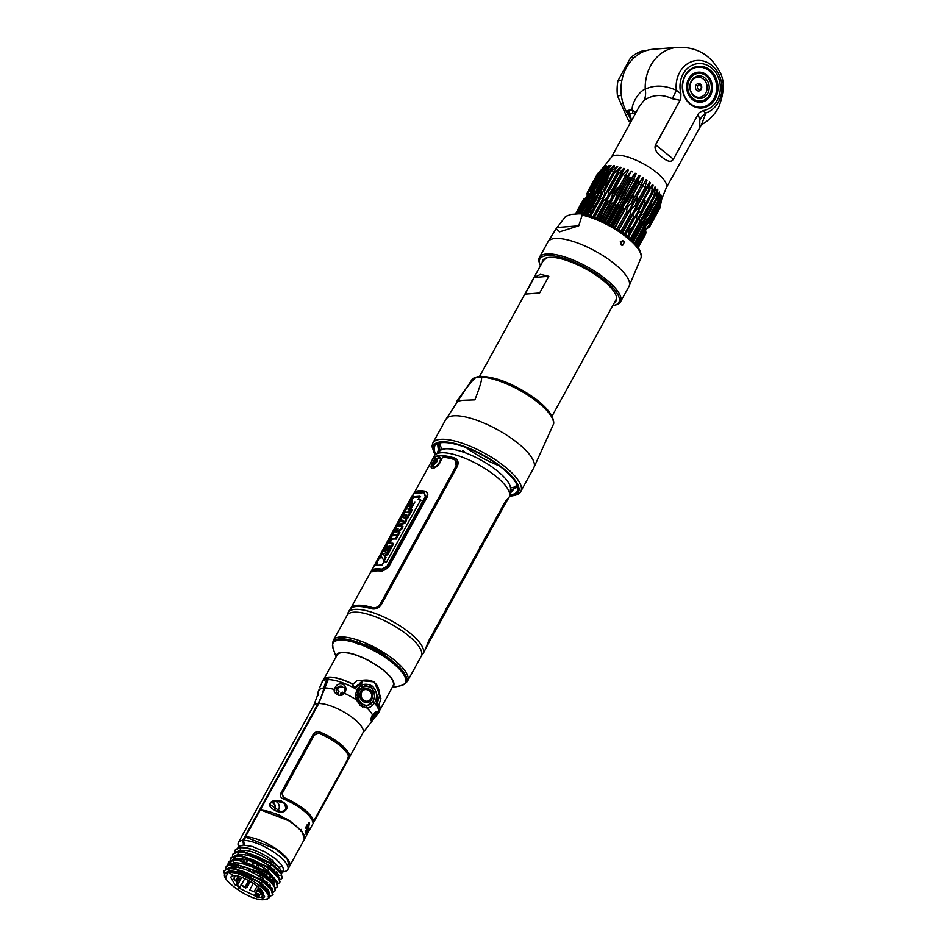 <?xml version="1.0" encoding="UTF-8"?>
<svg xmlns="http://www.w3.org/2000/svg" width="947" height="947" viewBox="0 0 947 947"><rect width="100%" height="100%" fill="white"/><g stroke="black" fill="none" stroke-linecap="round" stroke-linejoin="round"><path stroke-width="1.42" d="M358.641 690.162L359.244 689.085M370.727 686.824L371.307 687.913M360.405 683.675L360.31 682.74M340.873 695.382L340.529 693.263L344.365 693.37M333.498 640.089L347.123 615.313A42.319 13.495 28.8 0 1 406.239 633.969A42.319 13.495 28.8 0 1 421.285 656.093L407.672 680.857A42.319 13.495 -151.2 0 0 392.626 658.745A42.319 13.495 -151.2 0 0 333.498 640.089A42.319 13.495 -151.2 0 0 332.953 642.007M406.346 682.349A42.319 13.495 -151.2 0 0 407.672 680.857M392.283 687.309A32.423 10.334 -151.2 0 0 382.032 669.032A32.423 10.334 -151.2 0 0 352.024 653.726A32.423 10.334 -151.2 0 0 336.303 656.531M333.013 648.21L332.551 643.072A41.881 13.353 28.8 0 1 354.119 641.024A41.881 13.353 28.8 0 1 391.502 660.402A41.881 13.353 28.8 0 1 405.647 683.261L401.066 685.628A41.23 13.14 -151.2 0 0 390.649 661.361A41.23 13.14 -151.2 0 0 349.763 641.202A41.23 13.14 -151.2 0 0 333.013 648.21L336.09 656.922M357.777 692.482L357.836 692.517A4.096 3.492 -94.5 0 0 357.114 692.529M353.053 684.03L357.303 680.372L362.074 681.142L362.192 681.935L356.143 686.244C354.036 687.025 352.982 686.326 352.959 684.16L352.225 683.77A32.056 10.216 -151.2 0 0 328.502 677.164A32.056 10.216 -151.2 0 0 324.679 678.289M324.525 685.569A32.056 10.216 -151.2 0 0 325.034 686.386M336.86 654.543A41.23 13.14 -151.2 0 0 337.191 654.945A31.926 10.18 28.8 0 1 342.127 652.625A31.926 10.18 28.8 0 1 376.184 665.102A31.926 10.18 28.8 0 1 393.135 685.735L380.019 709.859M374.621 712.783A32.056 10.216 -151.2 0 0 374.74 712.771A32.056 10.216 -151.2 0 0 375.533 712.689M379.676 694.66L374.314 681.911L360.144 680.597M376.066 712.594A32.056 10.216 -151.2 0 0 377.013 712.369M380.138 708.794A32.056 10.216 -151.2 0 0 378.859 704.615M365.838 645.345L366.809 643.581M466.208 453.175L462.775 450.523L462.112 451.719L462.775 450.583L466.09 453.128M360.12 640.894L359.138 642.67M358.522 643.794L357.966 644.812M308.118 827.856L305.526 832.555M304.425 839.22L302.081 831.478L290.504 821.451L260.342 809.803L318.784 703.503L329.094 677.235C335.025 677.2 342.636 679.39 351.941 683.805L352.793 687.297A32.162 10.251 28.8 0 1 353.491 687.664L356.534 686.989L362.145 682.894L361.446 680.479C372.716 678.549 378.753 683.201 379.569 694.435L377.877 695.003L376.16 705.113A32.162 10.251 28.8 0 1 376.444 705.515L378.492 704.461M270.7 802.405L269.658 804.287C267.587 806.465 280.892 817.083 286.29 809.496C288.172 806.56 286.42 803.695 281.046 800.866C275.861 800.073 272.405 800.582 270.7 802.405M307.503 833.431L310 829.075L306.662 825.18L306.911 834.698L307.503 833.431M280.975 793.041C279.815 795.634 280.478 797.54 282.964 798.759A28.138 8.973 28.8 0 1 312.676 821.641C313.007 822.6 313.824 821.83 315.126 819.344L347.253 760.914L349.396 754.877A28.138 8.973 -151.2 0 0 319.672 731.984C316.925 731.226 314.735 732.102 313.102 734.612L280.975 793.041M334.551 689.57C332.255 691.843 339.926 698.91 344.424 693.299L345.335 691.736L344.72 687.297L335.025 687.842L334.551 689.57A30.754 9.801 -151.2 0 0 324.632 687.96M357.078 699.288L356.321 699.786L360.653 705.811L366.915 707.942A1.207 0.627 -94.4 0 0 366.205 706.332L371.544 703.633M373.544 713.707L372.502 714.926C369.886 720.75 370.135 722.241 373.248 719.365L374.42 718.063M344.424 693.299A30.754 9.801 -151.2 0 1 356.321 699.786C355.267 697.028 355.516 693.63 357.055 689.629C360.925 683.876 366.075 682.728 372.479 686.173C377.143 691.251 377.794 696.862 374.432 703.005C372.207 706.19 369.697 707.835 366.915 707.942A30.754 9.801 -151.2 0 1 372.502 714.926M373.674 713.564C379.238 709.433 379.487 710.984 374.456 718.205M375.497 712.913L371.674 719.069M371.626 719.116L370.526 720.454M378.8 704.71L379.711 710.629L378.386 713.032A32.162 10.251 -151.2 0 0 376.444 705.515M376.953 712.606L376.125 712.807M335.025 687.842C337.901 680.786 348.555 683.959 345.335 691.736M376.018 714.606L376.728 711.375M373.142 701.242L373.852 699.549M374.669 695.145L371.307 687.226L365.246 685.533L357.848 690.256M244.468 845.304L243.521 840.391L245.746 837.184L275.459 848.82L287.036 858.846L289.474 866.41L287.722 869.618A28.138 8.973 28.8 0 1 284.822 871.477L282.348 872.045M243.521 840.391A28.138 8.973 28.8 0 1 273.375 851.815A28.138 8.973 28.8 0 1 287.722 869.618M281.744 873.146L282.999 870.849A24.598 7.848 -151.2 0 0 281.531 865.132M280.75 870.186A24.598 7.848 -151.2 0 0 272.843 861.663M280.052 875.288L277.459 875.809M278.347 874.188L277.743 875.288L278.347 874.188M258.2 851.838C250.766 848.737 244.575 847.399 239.638 847.802L239.97 847.21C244.089 846.843 250.162 848.382 258.2 851.838C265.018 855.212 270.108 858.337 273.482 861.225L272.322 862.007C279.223 867.073 282.301 871.074 281.555 874.022M282.253 877.833L280.584 871.844L272.334 864.244L241.461 851.27L237.721 851.294L233.14 853.815M232.406 856.372L232.855 854.324L237.354 851.98L238.466 854.502L237.827 855.65L238.466 854.502L237.354 851.98C255.607 852.797 266.273 861.379 271.919 864.895L281.223 874.022L281.946 878.402L280.229 879.727M237.354 851.98L237.721 851.294L237.354 851.98M240.124 851.483L240.763 850.323L239.638 847.802L235.14 850.146L234.702 852.205M279.412 877.691L270.037 866.185L269.422 867.369L278.3 876.022L270.037 868.423L239.165 855.449L235.424 855.472L230.843 857.994M279.957 882.012L278.3 876.022M274.689 878.461L267.137 871.536L267.741 870.364C248.292 857.97 240.716 858.586 236.17 858.669L235.057 856.147C245.095 855.97 256.613 860.278 269.623 869.074L278.939 878.2L279.649 882.58L277.945 883.894M235.057 856.147L230.559 858.491L230.109 860.551M275.743 881.03L274.748 881.112L275.032 881.764M269.41 886.179L270.049 885.031M272.416 880.722L273.6 878.567M276.37 873.525L277.009 872.365M274.654 869.926L274.014 871.086M271.138 876.306L270.049 878.283M267.693 882.58L267.054 883.729M264.805 887.824L264.272 889.304M266.19 882.947L266.829 881.787M269.185 877.502L270.25 875.561M273.15 870.305L273.778 869.145M266.616 869.571L265.977 870.731M265.314 871.938L264.308 873.773M262.994 876.153L261.964 878.035M258.898 864.978L258.271 866.138M254.293 871.062L255.252 871.619L254.27 873.418M247.652 860.314L247.013 861.462M244.113 866.742L243.036 868.707M273.754 870.838L274.381 869.677M260.259 868.849L259.052 870.506L265.409 874.543L273.446 882.059L276.122 881.562L267.338 873.335L260.283 868.861C246.966 862.125 237.922 859.26 233.175 860.278L233.128 859.639L236.868 859.616L267.741 872.601L277.069 881.787L277.66 886.191M276.122 881.562L277.353 886.747L275.601 888.097M236.868 859.616L239.035 859.793L267.137 871.536L267.338 873.335M275.127 890.606L274.109 884.936L272.428 882.687L273.943 885.409M274.014 885.528L272.831 883.231L264.805 875.715L258.448 871.69L234.513 863.794L230.843 863.818L226.451 866.114M233.246 864.007L233.873 862.847L232.761 860.326L228.535 862.267L227.777 864.777M258.484 872.282L265.361 876.673C273.896 883.539 276.903 888.523 274.405 891.624C276.761 888.771 273.565 884.048 264.817 877.431C251.866 868.671 240.42 864.362 230.464 864.493L226.073 866.801L225.658 868.849M273.221 892.275L274.95 890.949M272.405 890.298L262.935 878.721L264.817 877.431M269.682 896.738L273.032 894.453L271.304 888.641L262.994 880.994L232.193 867.973L234.359 868.15L262.331 879.905L271.304 888.641M268.297 891.944L268.498 892.252C269.315 892.228 266.498 889.351 260.07 883.646L260.65 882.9L237.567 871.986L228.973 870.494L228.547 867.997L232.193 867.973M225.504 878.153L223.788 870.98L228.168 868.671C238.111 868.529 249.57 872.838 262.532 881.61L260.65 882.9L268.522 890.18L269.753 895.329M272.665 895.128L271.031 889.446L262.532 881.61M268.782 893.566L267.859 893.637L268.972 896.158M230.464 864.493L231.577 867.014L230.95 868.174L231.577 867.014C240.668 866.872 251.121 870.778 262.935 878.721L262.331 879.905L262.994 880.994M268.179 897.058A24.385 7.777 -151.2 0 0 260.046 883.646M268.498 892.252C270.818 896.122 270.025 898.407 266.143 899.117M237.567 871.986C236.975 870.861 243.178 873.832 256.163 880.876A24.385 7.777 -151.2 0 0 229.766 871.098L228.973 870.494L229.766 871.098A24.385 7.777 -151.2 0 0 225.706 873.702M277.163 800.381A2.415 1.444 103 0 0 277.412 800.819L277.956 800.913M274.796 813.615L276.311 813.793M275.778 800.487L277.412 800.819L272.523 801.328A7.031 6.002 -94.5 0 1 272.795 801.553M273.008 801.754A7.031 6.002 -94.5 0 1 274.796 810.194M244.433 859.426L243.805 860.586M240.952 865.771L239.828 867.807M242.61 859.047L241.97 860.196M239.153 865.309L238.005 867.416M235.661 871.678L234.181 873.004M235.069 875.738L234.087 879.242L236.49 881.681L237.815 881.361L235.519 885.54L230.559 877.135L233.447 875.691C239.97 873.761 267.125 890.002 262.65 894.844L262.71 894.749M262.686 894.797L264.592 896.407L264.249 897.105L261.431 897.306L262.745 894.915L261.431 897.306L264.118 899.65L261.431 897.306L258.389 897.555L261.928 891.115M264.331 889.695L264.722 887.741M266.971 883.658L267.61 882.497M269.966 878.212L271.055 876.224M263.657 886.392L262.568 886.688L259.596 883.658L259.348 881.977M261.632 877.81L262.662 875.939M263.976 873.548L264.982 871.725M265.657 870.506L266.285 869.346M257.347 880.438L255.856 880.769L250.919 877.739M251.192 877.916L250.529 876.283M252.577 872.566L253.595 870.707M256.566 865.286L257.205 864.126M247.629 874.91L245.652 875.312L237.508 872.021M246.421 875.466L245.652 875.312M242.645 868.577L243.722 866.612M246.622 861.344L247.262 860.184M228.961 872.566L233.447 875.691L228.961 872.566C244.137 870.376 281.661 899.271 264.118 899.65C248.943 901.84 211.418 872.945 228.961 872.566L228.973 872.566M277.483 872.956L276.844 874.117M274.109 879.1L272.89 881.314M269.907 886.806L270.546 885.646L269.883 886.771M267.516 891.091L266.711 892.559M266.723 892.583L267.539 891.115M272.914 881.337L274.133 879.124M276.867 874.14L277.507 872.98M262.887 894.181L261.952 894.24L262.745 892.808M264.426 889.742L265.243 888.274M342.246 692.056L340.577 695.086M343.11 693.358A10.618 9.056 85.5 0 0 342.802 694.684M356.451 687.084A10.559 9.008 85.5 0 0 355.492 686.717M353.48 686.338L352.793 686.362A10.559 9.008 85.5 0 0 352.142 686.421L351.917 686.457M352.876 687.333A10.429 8.902 -94.5 0 1 354.154 686.705M356.155 686.22A10.429 8.902 -94.5 0 1 356.581 686.196A10.429 8.902 -94.5 0 1 357.173 686.184M361.576 686.646L362.251 686.611A10.346 8.831 -94.5 0 1 363.281 687.108M359.872 689.807A10.559 9.008 85.5 0 0 359.114 688.954M362.701 704.923A10.429 8.902 -94.5 0 1 361.044 706.095M362.642 707.042L364.926 705.74M343.962 692.6L340.742 695.264M300.945 831.43L301.241 829.418M279.294 814.763L278.536 814.822A23.095 7.363 28.8 0 1 282.336 816.622M286.03 818.658A23.095 7.363 28.8 0 1 296.896 826.778M355.918 687.546A9.233 7.872 85.5 0 0 354.971 687.865M360.156 705.408A9.233 7.872 85.5 0 0 361.979 704.473M358.866 690.541L359.6 688.09M358.629 700.543A4.096 3.492 -94.5 0 1 356.534 700.354M232.477 871.157L233.637 871.299M235.957 867.085L237.164 864.895M239.911 859.888L240.55 858.728M239.366 858.621L238.727 859.769L239.342 858.621M236.016 864.694L234.773 866.979M266.995 890.405L265.456 890.902M265.077 890.452L265.882 888.984M317.411 731.7L319.364 732.019A27.735 8.843 28.8 0 1 349.076 754.901L346.851 760.95L314.735 819.38C313.457 821.842 312.676 822.612 312.368 821.665M317.233 733.132L314.084 735.097L281.957 793.527L283.39 797.457A27.735 8.843 28.8 0 1 313.102 820.339L313.457 820.623M283.544 797.445L282.147 793.503L314.262 735.073L318.784 733.333A27.937 8.902 28.8 0 1 348.496 756.215L347.111 760.37L314.984 818.8L313.256 820.327A27.937 8.902 -151.2 0 0 283.544 797.445M276.122 800.996L273.967 801.245A5.552 4.735 85.5 0 0 271.102 802.855L276.122 800.996L284.704 803.34L285.994 809.401L281.259 812.005L270.132 804.619A5.552 4.735 85.5 0 0 269.883 805.601M277.282 811.354A5.552 4.735 85.5 0 0 279.081 805.317A5.552 4.735 85.5 0 0 274.737 801.233M305.857 833.976A5.552 4.735 85.5 0 0 306.97 832.993L305.952 834.248M305.632 828.092L306.639 825.299L309.456 822.836L307.941 831.217A5.552 4.735 85.5 0 0 306.745 825.109M379.131 704.106L379.06 704.26C377.9 705.527 377.368 704.994 377.474 702.662L379.794 694.79L380.943 698.59L379.131 704.106M370.466 719.756A30.15 25.711 85.5 0 0 373.402 715.399L374.361 713.02M319.672 687.581L323.353 679.638L328.337 677.271L327.011 679.674A30.15 25.711 85.5 0 0 323.874 688.007A56.275 47.989 -94.5 0 1 318.026 703.55L242.763 840.439L243.651 845.055M323.874 688.007A30.754 9.801 -151.2 0 0 318.879 690.801L319.257 689.085M318.405 693.015L313.658 705.622L238.407 842.51A28.138 8.973 28.8 0 1 242.763 840.439M238.656 846.701L238.384 845.943A28.138 8.973 28.8 0 1 238.407 842.51M305.419 831.561L307.893 827.051M244.871 837.941A28.138 8.973 28.8 0 1 244.504 837.278M239.982 850.453A24.598 7.848 -151.2 0 0 240.337 851.199M256.957 865.475L257.596 864.315M324.951 686.67L324.442 685.865M324.229 689.617A27.309 8.701 -151.2 0 0 323.341 690.174M274.31 809.898A4.427 3.764 85.5 0 0 274.819 805.234A4.427 3.764 85.5 0 0 271.434 802.594M271.339 802.594A4.427 3.764 85.5 0 0 271.162 802.594A4.427 3.764 85.5 0 0 270.428 802.713M253.607 871.56L254.885 872.294M273.766 879.787L274.808 879.952M235.424 849.648L239.97 847.21L240.763 850.323L237.792 851.294M237.105 859.639L236.537 858.633M242.823 868.257L243.521 867.807M230.748 858.183L230.523 860.338M232.193 864.386L233.838 866.659M263.479 886.652L262.153 886.191M240.443 873.051L241.509 873.892M260.97 884.924L262.201 885.398M270.522 887.623L271.896 887.765M252.056 878.331L250.754 877.573M233.211 859.639L236.17 858.669L235.531 859.829M228.357 862.622L233.128 859.639L233.873 862.847L230.961 863.806M232.761 860.326L227.943 864.67L228.535 862.267M237.768 876.898L240.739 879.183M267.93 891.743L267.255 891.624M261.088 889.955L258.022 888.795M248.765 884.309L247.12 883.362M237.815 876.934L237.425 877.81L240.289 880M246.694 884.143L248.339 885.09M257.631 889.517L261.881 891.044M266.876 892.311L267.954 892.476M225.457 878.058L228.973 870.494L228.547 867.997L223.788 870.98M256.199 896.856A24.385 7.777 -151.2 0 0 258.436 897.46M259.679 895.211L255.477 893.684M238.123 883.93L236.904 883.018M227.398 872.092L227.789 872.732M260.046 894.536L255.832 892.997M245.794 888.026L241.177 885.137M238.502 883.255L237.283 882.332M230.595 864.789L231.435 864.41M235.767 881.006L237.614 879.822L239.555 881.349M240.183 880.189L237.283 877.845M267.362 893.637L268.498 892.476M268.332 892.476L266.817 892.417M261.774 891.399L257.418 889.908M248.15 885.433L246.516 884.474M245.877 885.623L247.51 886.593M256.779 891.068L261.135 892.559M266.356 869.393L265.716 870.553M265.053 871.773L264.047 873.596M262.733 875.987L261.703 877.857M257.17 886.096L254.009 891.849M258.756 887.469L255.868 892.441M253.974 870.897L252.956 872.755M248.694 880.509L245.024 887.173L241.012 884.676M238.147 876.283L235.756 880.627L233.175 878.058M229.801 871.098L230.666 872.542L232.015 871.11M234.749 866.967L235.992 864.694M243.817 841.919A24.172 7.706 -151.2 0 0 243.142 842.404M242.172 858.965L241.544 860.125M238.739 865.215L237.579 867.334M235.235 871.595L234.477 872.968M243.012 841.741A24.515 7.813 28.8 0 1 243.675 841.173M242.136 859.9L242.539 859.036M244.776 878.603L239.993 887.292L237.377 885.291L241.734 877.384M232.11 875.975L233.069 875.75M234.607 872.956L235.341 871.607M237.685 867.357L238.845 865.238M235.519 885.54L236.703 885.409L239.887 887.872L238.703 887.99L258.389 897.555M255.43 879.514L255.039 880.225M253.358 883.291L249.629 890.085L256.081 892.5L254.483 895.483M241.142 885.22L245.261 887.848L247.013 887.505L250.351 881.432M262.591 892.37L261.372 894.584L262.804 894.536M284.81 765.294L284.822 763.945M273.067 881.053L274.748 881.112L275.376 879.952M254.613 872.791L253.346 872.045M285.805 763.483L285.698 762.347M244.646 837.018A27.735 8.843 -151.2 0 0 245.001 837.704M284.929 763.732L284.952 765.022M245.735 836.367A27.735 8.843 28.8 0 1 245.38 835.68M341.299 693.784A2.652 2.261 85.5 0 0 340.281 694.222M371.39 687.984C375.095 691.653 375.639 696.045 373.059 701.171C370.028 705.61 366.347 706.462 362.026 703.716C357.954 699.999 357.066 695.619 359.339 690.612C362.772 686.137 366.797 685.273 371.39 687.984M362.938 701.23C369.022 706.64 377.415 695.666 369.969 689.665C362.003 683.793 355.965 696.566 362.938 701.23A2.415 0.994 127.6 0 1 363.684 699.987C368.726 704.521 375.557 695.903 369.247 690.837C362.535 685.888 357.883 696.163 363.684 699.987M373.059 701.171L366.88 705.858L361.576 704.189C357.303 700.259 356.38 695.643 358.783 690.327L359.339 690.612M356.901 697.844A1.503 1.29 85.5 0 0 356.711 695.37M357.646 700.65A4.818 4.108 85.5 0 0 358.321 699.904M357.694 693.015A4.818 4.108 85.5 0 0 357.362 692.731A4.818 4.108 85.5 0 0 357.102 692.541M356.77 694.435A3.019 2.569 -94.5 0 1 357.41 695.347M357.623 697.655A3.019 2.569 -94.5 0 1 357.102 698.768M375.568 712.002A4.321 0.994 -65.8 0 1 374.657 715.494A4.321 0.994 -65.8 0 1 372.621 718.962M376.148 712.925C375.817 716.784 374.396 718.951 371.887 719.424A4.321 0.994 -65.8 0 1 371.615 719.057A2.036 1.87 -9.4 0 0 373.781 718.015L375.947 714.074A2.036 1.87 -9.4 0 0 375.639 711.955M341.169 687.297A2.368 2.048 -25.7 0 0 339.002 691.239A2.036 0.793 110.7 0 0 338.434 693.512A4.321 3.741 154.3 0 1 342.376 686.326A2.036 0.793 110.7 0 0 342.341 686.303A2.036 0.793 110.7 0 0 341.169 687.297M289.557 866.256A28.138 8.973 -151.2 0 0 289.64 866.114A28.138 8.973 -151.2 0 0 275.293 848.311A28.138 8.973 -151.2 0 0 245.451 836.888L260.141 810.182A28.138 8.973 28.8 0 1 289.983 821.594A28.138 8.973 28.8 0 1 304.33 839.397L289.64 866.114M435.371 454.643L440.213 450.571A40.413 12.879 28.8 0 1 495.648 469.617A40.413 12.879 28.8 0 1 510.504 489.208L509.664 495.482A42.71 13.613 28.8 0 0 493.955 474.778A42.71 13.613 -151.2 0 0 435.371 454.643A42.71 13.613 -151.2 0 0 434.282 455.945L432.684 458.857A42.71 13.613 -151.2 0 0 432.341 459.686L432.175 460.206M506.716 501.081A42.71 13.613 -151.2 0 0 507.533 500.016A42.71 13.613 -151.2 0 0 507.888 499.187C507.947 497.992 506.823 499.211 504.526 502.857L428.612 640.941L425.002 649.962A42.71 13.613 28.8 0 1 424.647 650.79L423.049 653.702A42.71 13.613 28.8 0 0 407.873 631.377A42.71 13.613 -151.2 0 0 348.188 612.555A42.71 13.613 -151.2 0 0 347.667 614.165L347.608 614.603M348.188 612.555L349.786 609.643A42.71 13.613 28.8 0 1 371.461 608.743C375.462 609.619 378.753 608.223 381.345 604.565L457.271 466.457C458.952 462.337 457.981 459.508 454.359 457.957A42.71 13.613 -151.2 0 0 432.684 458.857M413.389 496.595L410.868 501.176M376.764 563.205L375.604 565.335M372.68 570.639L371.993 571.893M423.049 653.702A42.71 13.613 28.8 0 1 421.96 655.004L421.628 655.288M509.664 495.482A42.71 13.613 28.8 0 1 509.143 497.104L507.533 500.016M366.749 643.688A40.413 12.879 -151.2 0 0 387.43 654.981M438.71 458.49L439.361 457.306M400.261 524.993L400.972 523.679M408.559 509.746L409.447 508.101M386.293 654.223A39.656 12.642 28.8 0 1 367.448 643.865M442.521 617.693L486.142 538.334M485.432 539.648L443.279 616.331M432.945 459.224L433.039 459.046A42.307 13.483 28.8 0 1 454.607 458.182L456.241 458.964M372.692 571.597L373.319 570.461M376.243 565.158L377.533 562.802M411.637 500.774L414.028 496.417M433.063 463.154L433.335 467.333C437.573 467.593 443.445 456.892 438.863 457.271L435.537 459.532M351.077 608.187A42.307 13.483 28.8 0 1 372.526 607.666C375.628 608.4 378.232 607.287 380.339 604.34L456.265 466.232L455.247 460.183M413.531 496.548L411.045 501.07M376.942 563.11L375.734 565.288M372.822 570.603L372.147 571.822M431.43 468.339L435.502 457.922M414.644 492.085L432.128 460.289A42.508 13.554 28.8 0 1 435.36 457.815L434.898 459.236C430.778 464.835 429.974 467.936 432.471 468.528C436.993 467.38 440.012 464.113 441.527 458.715L443.018 457.212A42.508 13.554 28.8 0 1 453.791 459.413C456.643 460.562 457.413 462.787 456.075 466.09L380.149 604.198C378.042 607.145 375.438 608.27 372.36 607.536A42.508 13.554 -151.2 0 0 350.698 608.412A42.508 13.554 -151.2 0 0 350.615 608.578M371.804 571.976L372.502 570.698M375.414 565.395L376.527 563.37M410.631 501.342L413.212 496.654M371.567 571.1L371.958 571.917A42.508 13.554 28.8 0 1 382.043 571.124L388.601 567.135L427.085 497.128C428.387 494.156 427.914 492.369 425.677 491.765M410.205 500.525L376.066 562.613M507.58 498.797L507.545 498.962A42.307 13.483 28.8 0 1 507.19 499.815L507.024 500.111M506.858 500.052L505.899 500.643M506.988 500.395A42.508 13.554 28.8 0 1 506.633 501.247L425.203 649.358A42.508 13.554 -151.2 0 0 425.57 648.494L428.506 641.415L504.42 503.331L506.988 500.395M410.903 497.98L414.822 491.967A35.169 11.21 28.8 0 1 424.907 491.173C427.275 491.931 427.831 493.789 426.6 496.749L388.116 566.768C386.222 569.478 383.949 570.733 381.274 570.532A35.169 11.21 -151.2 0 0 371.188 571.325L410.903 497.98M382.067 569.206L387.027 566.495L425.523 496.488L424.232 492.511C419.509 491.753 416.124 492.026 414.052 493.316L371.899 569.999C373.958 568.709 377.344 568.449 382.067 569.206M402.333 521.193L402.664 520.601L404.12 521.335M425.286 496.583L386.932 566.318L382.043 569.017L372.041 569.798L414.017 493.446L424.019 492.665L425.286 496.583M383.961 561.642L386.565 562.009L420.705 499.909L418.101 499.543L419.935 496.204L412.928 496.761L409.838 500.762L375.699 562.861L377.024 562.163L375.213 565.466L382.138 564.945L383.961 561.642M375.343 563.702L373.402 567.241L375.343 563.702M411.543 506.089L412.099 501.294L410.596 504.017L410.051 508.788L411.543 506.089M408.394 512.102L409.802 509.545A35.169 11.21 28.8 0 1 411.424 509.593L407.056 517.547A35.169 11.21 -151.2 0 0 405.423 517.5L406.831 514.943A35.169 11.21 -151.2 0 0 403.079 515.452L404.641 512.611A35.169 11.21 28.8 0 1 408.394 512.102M400.83 519.524L402.368 516.742L406.038 519.394L404.452 522.282L397.361 525.857L400.83 519.524M401.93 520.045L400.948 521.844L403.398 520.767L401.93 520.045M395.432 529.349L396.935 526.627A35.169 11.21 28.8 0 1 402.309 526.165L400.853 528.828L395.929 531.965L397.255 531.776A35.169 11.21 28.8 0 1 399.208 531.823L397.704 534.546A35.169 11.21 -151.2 0 0 392.33 534.996L393.786 532.332L398.142 528.781L396.888 529.018A35.169 11.21 -151.2 0 0 395.432 529.349M388.021 542.82L391.738 536.073A35.169 11.21 28.8 0 1 397.113 535.623L395.55 538.464A35.169 11.21 -151.2 0 0 391.229 538.665L389.075 542.56A35.169 11.21 -151.2 0 0 388.021 542.82M383.559 550.941L387.548 543.696A35.169 11.21 28.8 0 1 392.922 543.247L389.039 550.314A35.169 11.21 -151.2 0 0 387.583 550.266L389.915 546.04A35.169 11.21 -151.2 0 0 389.075 546.052L387.11 549.639A35.169 11.21 -151.2 0 0 385.843 549.734L387.808 546.159A35.169 11.21 -151.2 0 0 387.039 546.277L384.612 550.681A35.169 11.21 -151.2 0 0 383.559 550.941M383.275 554.196L388.732 550.87L386.98 554.054L384.091 555.51L385.334 557.037L383.618 560.174L381.736 557.037A35.169 11.21 -151.2 0 0 380.007 557.404L381.57 554.563A35.169 11.21 28.8 0 1 383.275 554.196M374.278 565.726L374.716 564.921A35.169 11.21 28.8 0 1 374.965 564.779L374.278 565.892A35.169 11.21 -151.2 0 0 374.231 565.927L374.278 565.726M373.592 566.898L375.154 564.057L373.592 566.898M374.491 565.714L375.19 564.471A35.169 11.21 -151.2 0 0 374.456 564.957L374.314 565.205A35.169 11.21 28.8 0 1 374.621 564.98L374.053 566.176A35.169 11.21 28.8 0 1 374.136 566.152L374.491 565.714M419.059 499.661L421.415 500.525M376.468 565.099L377.794 562.696L376.48 563.406L410.584 501.377L413.661 497.353L420.634 496.808M411.4 508.208L414.94 501.898M412.75 501.981L410.939 503.402M410.382 504.135L408.986 506.432M407.897 509.166L410.063 508.764M406.452 517.524L406.156 518.056A34.163 10.89 28.8 0 1 407.778 518.116L412.158 510.161A34.163 10.89 -151.2 0 0 411.14 510.113M404.274 515.168L403.813 516.02A34.163 10.89 28.8 0 1 406.5 515.547M398.095 526.414L405.174 522.851L406.772 519.962L406.026 519.418M399.007 524.745L398.131 526.331M401.564 520.092L401.149 521.738M397.704 531.776L401.587 529.397L403.043 526.733A34.163 10.89 -151.2 0 0 402.025 526.686M393.526 534.712L393.064 535.564A34.163 10.89 28.8 0 1 398.438 535.102L399.942 532.38A34.163 10.89 -151.2 0 0 398.924 532.332M396.639 529.065L396.166 529.918A34.163 10.89 28.8 0 1 396.852 529.728M391.371 538.63L388.755 543.389A34.163 10.89 28.8 0 1 389.809 543.128L391.951 539.222A34.163 10.89 28.8 0 1 396.284 539.032L397.847 536.18A34.163 10.89 -151.2 0 0 396.829 536.132M388.601 550.29L388.317 550.823A34.163 10.89 28.8 0 1 389.773 550.882L393.656 543.803A34.163 10.89 -151.2 0 0 392.638 543.756M386.932 549.639L386.577 550.302A34.163 10.89 28.8 0 1 387.619 550.207M387.181 546.253L384.293 551.509A34.163 10.89 28.8 0 1 385.346 551.237L386.187 549.698M383.784 559.866L384.352 560.742L386.068 557.605L384.813 556.067L387.714 554.622L389.466 551.438L387.998 552.208M381.215 557.12L380.741 557.972A34.163 10.89 28.8 0 1 382.067 557.653M443.314 616.201L485.29 539.849M481.561 546.845L447.422 608.933M445.504 608.957L446.747 608.282M480.851 546.241L479.608 546.928M433.714 463.888A5.268 2.178 127.6 0 1 434.117 463.095A5.268 2.178 127.6 0 1 437.407 459.307M433.963 467.214A5.268 2.178 127.6 0 1 433.312 466.575L433.11 462.965A3.232 1.338 -52.4 0 1 433.596 461.793L433.726 461.698A2.782 1.148 -52.4 0 0 433.904 463.9A2.782 1.148 -52.4 0 0 436.626 461.473L436.946 461.532A3.232 1.338 -52.4 0 0 435.987 459.236L439.515 458.502A5.268 2.178 127.6 0 1 440.473 459.473M435.987 459.236A3.232 1.338 -52.4 0 0 433.619 461.734M258.022 866.008L258.093 865.866A24.314 7.754 28.8 0 1 257.051 865.298M237.898 847.612L239.627 846.002L243.272 845.067L252.304 846.464L265.172 851.957L275.648 858.917L281.295 864.469A1.811 1.361 141.5 0 1 279.057 867.097M240.645 851.211A24.314 7.754 28.8 0 1 240.266 850.394M544.229 258.851L543.969 259.561M544.087 259.431L544.276 258.827M525.112 294.115L539.624 292.978L548.81 276.287L540.441 274.346L534.286 277.424L525.112 294.115M479.584 376.421L543.377 260.401L547.437 257.62M616.639 298.565L552.006 416.242M534.286 277.424L548.81 276.287M435.845 454.24A47.03 14.998 28.8 0 1 439.609 442.983A47.03 14.998 28.8 0 1 442.071 442.616A47.03 14.998 28.8 0 1 485.456 456.856A47.03 14.998 28.8 0 1 517.24 485.657A47.03 14.998 28.8 0 1 509.912 494.855A47.03 14.998 28.8 0 1 509.746 494.867M440.663 442.782L437.431 452.903M509.912 493.636L517.086 485.255M437.68 444.463L438.579 451.944M510.125 492.061L516.955 484.923M439.467 443.243L441.894 449.588M510.528 487.965L517.145 486.509M438.366 443.894L440.13 450.642M510.776 490.001L517.488 487.184M462.633 400.321L456.797 401.279C468.303 385.05 474.909 377.107 476.613 377.451L480.685 377.131C482.934 376.48 481.005 384.056 474.897 399.859L462.633 400.321M655.644 144.855L680.751 98.962L655.525 144.796A31.393 10.003 28.8 0 1 655.644 144.855L673.329 159.143C671.612 162.387 668.049 161.913 662.628 157.711C656.496 152.964 654.069 148.833 655.383 145.317M680.005 100.275L672.192 98.701C662.296 93.966 652.945 94.487 644.138 100.264L639.118 106.833L611.253 157.522L599.723 171.679A34.944 11.139 -151.2 0 1 600.019 171.454L598.528 172.745L588.691 190.655L586.667 197.781L588.276 190.998L598.113 173.088A35.595 11.352 28.8 0 1 598.173 173.041A35.595 11.352 28.8 0 1 598.528 172.745M699.75 126.886L699.786 119.949L698.117 114.232M673.648 158.741L673.589 158.682A31.393 10.003 28.8 0 1 673.648 158.741L698.874 112.918L702.887 110.61A23.639 20.159 85.5 0 0 719.957 83.182A23.639 20.159 85.5 0 0 695.169 64.1A23.639 20.159 85.5 0 0 680.905 93.67L676.336 90.225C664.747 85.135 654.377 84.78 645.215 89.172C639.118 91.019 631.424 103.815 632.182 109.982L629.021 110.231C627.092 110.408 627.044 112.137 628.867 115.404A41.443 35.335 85.5 0 0 629.554 116.41M596.574 218.508L615.514 185.127M622.664 232.844L650.187 182.771L649.37 182.132L646.718 187.423A34.944 11.139 -151.2 0 0 645.227 186.334L646.979 180.392L646.091 179.764L632.56 204.221A35.595 11.352 -151.2 0 0 631.282 203.368L641.119 185.458A35.595 11.352 28.8 0 1 642.397 186.31M641.119 185.458L643.522 178.06L642.575 177.468L614.946 227.742M638.562 183.848L628.725 201.747A35.595 11.352 -151.2 0 0 627.376 200.942L637.213 183.031A35.595 11.352 28.8 0 1 638.562 183.848L642.575 177.468M637.213 183.031L639.888 175.846L612.236 226.132M611.253 225.575L638.905 175.278L639.888 175.846M638.905 175.278L624.712 199.403A35.595 11.352 -151.2 0 0 623.327 198.645L633.164 180.747A35.595 11.352 28.8 0 1 634.561 181.504M633.164 180.747L636.124 173.751L635.117 173.23L607.465 223.528M604.66 222.107L629.033 178.628A35.595 11.352 28.8 0 1 630.442 179.326L635.117 173.23M632.3 171.845L631.282 171.371L603.665 221.622M626.298 177.349L616.461 195.26A35.595 11.352 -151.2 0 0 615.053 194.644L624.902 176.734A35.595 11.352 28.8 0 1 626.298 177.349L631.282 171.371M624.902 176.734L628.477 170.129L627.482 169.714L622.203 175.621L612.354 193.519C612.224 197.793 610.732 200.504 607.879 201.652L598.244 219.183M589.342 215.928L598.824 198.681C600.872 197.331 602.363 194.62 603.298 190.536L613.147 172.638A35.595 11.352 28.8 0 1 614.39 172.97L620.202 167.157L621.125 167.441L616.888 173.715A35.595 11.352 28.8 0 1 618.202 174.141L623.765 168.306L624.736 168.649L620.83 175.088A35.595 11.352 28.8 0 1 622.203 175.621M613.147 172.638L617.704 166.494L616.84 166.293L610.815 172.094L600.978 190.004C601.653 194.384 600.161 197.094 596.503 198.136L587.093 215.253M585.98 214.957L595.355 197.911C597.735 196.704 599.226 193.993 599.83 189.779L609.667 171.881L614.544 165.855L613.763 165.737L607.548 171.549L597.699 189.459C598.587 193.827 597.107 196.538 593.236 197.592L583.956 214.46M580.404 213.797L589.425 197.402C592.455 196.36 593.947 193.65 593.899 189.258L603.736 171.36A35.595 11.352 28.8 0 1 604.636 171.348L611.004 165.488L606.518 171.443A35.595 11.352 28.8 0 1 607.548 171.549M603.736 171.36L609.205 165.5L602.138 171.478L592.301 189.388C593.473 193.626 591.982 196.337 587.827 197.521L578.866 213.809M586.678 197.769L589.661 190.087L599.51 172.188A35.595 11.352 28.8 0 1 600.09 171.952L606.636 165.914L601.392 171.608A35.595 11.352 28.8 0 1 602.138 171.478M599.51 172.188L605.464 166.388L600.019 171.454M599.51 171.881L604.281 167.288M597.308 174.189A35.595 11.352 28.8 0 1 597.391 174.023A35.595 11.352 28.8 0 1 597.486 173.857L602.126 169.584M602.221 175.74L604.742 173.999L600.031 179.504M602.446 178.853L599.167 181.777A35.595 11.352 28.8 0 1 599.025 181.564M605.725 175.538L605.192 177.361M602.008 183.15L605.026 180.321M601.132 190.821L607.998 178.344L607.465 177.74M608.175 181.682L603.192 186.618M611.111 183.682L611.916 182.747M615.088 184.831L613.845 186.358M646.008 188.855L636.159 206.766A35.595 11.352 -151.2 0 0 634.964 205.89L644.812 187.991A35.595 11.352 28.8 0 1 646.008 188.855L646.718 187.423M644.812 187.991L645.227 186.334M609.667 171.881A35.595 11.352 28.8 0 1 610.815 172.094M587.412 196.775L587.412 192.217A35.595 11.352 28.8 0 1 587.554 191.921A35.595 11.352 28.8 0 1 587.649 191.768L597.912 173.479M627.459 236.513L636.976 219.207C635.993 215.821 637.485 213.111 641.45 211.063L651.299 193.164L653.099 185.162L652.365 184.535L625.422 234.903M650.187 182.771L648.222 190.572A35.595 11.352 28.8 0 1 649.311 191.448M612.354 194.372L618.296 187.21L600.244 220.047M619.196 187.826L618.296 187.21M620.001 191.91L621.753 189.53L622.7 190.122M623.221 194.869L607.82 223.705M622.096 200.101L626.381 192.312L625.399 191.744M626.381 192.312L624.44 196.621M624.014 201.593L626.263 198.266M629.163 193.839L630.169 194.36L625.399 203.037M627.459 201.107L630.169 194.36M628.133 203.712L632.987 195.757L633.993 196.218L631.519 203.049M622.049 223.338A35.595 11.352 -151.2 0 0 622.428 223.504L636.798 197.461L637.804 197.876L635.52 204.872M622.12 232.453L640.551 198.941L622.037 233.293M640.551 198.941L641.521 199.284M642.173 204.434L629.506 227.458M644.161 200.16L645.085 200.433L643.084 208.091M651.157 203.191L650.021 208.541M645.759 216.307L652.684 204.552M653.584 202.066L654.282 202.102M660.521 204.978L661.811 198.775M661.622 198.219L660.248 206.517A35.595 11.352 28.8 0 1 660.201 207.062L660.509 205.108A34.944 11.139 28.8 0 1 660.485 205.25L650.352 224.972L645.499 229.884M661.917 197.686L660.177 205.381A35.595 11.352 28.8 0 0 660.035 204.753L661.456 195.52L659.609 203.463L649.76 221.361C645.901 223.421 644.41 226.132 645.286 229.505L636.538 245.415M659.799 195.982L660.828 194.111L659.29 202.753A35.595 11.352 28.8 0 1 659.609 203.463M660.828 194.111L658.508 201.32A35.595 11.352 28.8 0 0 658.011 200.551L658.283 198.692A34.944 11.139 28.8 0 1 658.887 199.639M658.047 194.786L659.55 192.052L658.283 198.692M659.55 192.052L656.898 199.012L647.05 216.922C643.617 219.42 642.125 222.131 642.575 225.055L633.342 241.852M632.632 241.13L641.912 224.238C640.693 220.473 642.184 217.763 646.387 216.105L656.235 198.195L657.822 189.85L655.691 193.721M652.613 193.081L655.655 187.542L654.282 193.922A34.944 11.139 28.8 0 1 655.3 194.987L657.289 189.246L657.822 189.85M655.655 187.542L655.016 186.914L652.258 194.04L642.409 211.939C639.533 214.886 638.053 217.597 637.935 220.071L628.453 237.342M643.617 217.55L647.511 210.459A35.595 11.352 28.8 0 1 647.192 210.4M647.511 210.459L648.186 208.541M660.047 207.357L659.917 208.032A35.595 11.352 28.8 0 1 659.775 208.316A35.595 11.352 28.8 0 1 659.692 208.47M656.235 198.195A35.595 11.352 28.8 0 1 656.898 199.012M654.282 193.922L653.986 195.721A35.595 11.352 28.8 0 1 654.803 196.574L644.954 214.472C641.782 217.194 640.29 219.905 640.48 222.616L631.104 239.674M655.3 194.987L654.803 196.574M651.299 193.164A35.595 11.352 28.8 0 1 652.258 194.04M635.982 112.563L632.182 109.982A5.019 4.285 -94.5 0 1 632.726 113.166L629.566 113.415L631.637 120.458M629.719 117.002A41.443 35.335 85.5 0 1 623.528 74.221A41.443 35.335 85.5 0 1 653.134 49.244L677.33 47.35A41.443 35.335 -94.5 0 0 645.215 89.172A20.1 16.217 -124.1 0 1 644.138 100.264M611.253 157.522A31.393 10.003 -151.2 0 1 655.123 171.36A31.393 10.003 28.8 0 1 666.286 187.778L701.36 124.767C708.936 120.589 714.736 114.658 718.785 106.999C724.585 91.752 724.739 79.714 719.235 70.859C710.072 54.488 696.104 46.64 677.33 47.35M701.49 124.696L705.894 112.989L702.887 110.61M699.786 119.949A20.1 17.034 -28.7 0 1 705.894 112.989A26.836 22.882 85.5 0 0 721.223 81.264A26.836 22.882 85.5 0 0 694.625 60.786A26.836 22.882 85.5 0 0 676.336 90.225A20.1 3.847 -65 0 1 672.192 98.701M680.751 98.962L680.905 93.67M624.31 234.051L633.898 216.614C633.105 213.442 634.597 210.731 638.373 208.47L648.222 190.572M638.373 208.47A35.595 11.352 28.8 0 1 639.462 209.358M641.45 211.063A35.595 11.352 28.8 0 1 642.409 211.939M630.24 238.893L639.663 221.764C638.538 218.177 640.03 215.466 644.138 213.62L653.986 195.721M644.138 213.62A35.595 11.352 28.8 0 1 644.954 214.472M646.387 216.105A35.595 11.352 28.8 0 1 647.05 216.922M634.597 243.154L643.7 226.593C642.421 222.663 643.913 219.953 648.174 218.461A35.595 11.352 28.8 0 1 648.659 219.231L658.508 201.32M648.174 218.461L658.011 200.551M636.124 244.894L644.978 228.795C643.7 224.711 645.191 222 649.441 220.663L659.29 202.753M649.441 220.663A35.595 11.352 28.8 0 1 649.76 221.361M637.213 246.267L645.724 230.796C644.493 226.593 645.984 223.883 650.198 222.663A35.595 11.352 28.8 0 1 650.329 223.291L660.177 205.381M650.198 222.663L660.035 204.753M645.511 229.837L650.411 224.427L660.248 206.517M645.546 229.695L650.08 225.931L659.917 208.032M650.08 225.931A35.595 11.352 28.8 0 1 649.938 226.226A35.595 11.352 28.8 0 1 649.843 226.38L645.866 229.02M649.334 226.522L648.967 227.185M645.984 228.854L649.606 226.44M649.216 227.15A35.595 11.352 28.8 0 1 648.802 227.493L646.091 228.736M646.268 228.535L648.02 227.694M647.831 228.061A35.595 11.352 28.8 0 1 647.239 228.298L646.363 228.499M645.381 225.646L646.103 224.321M637.213 228.558L641.439 221.503M613.774 219.29A35.595 11.352 -151.2 0 0 614.165 219.503L621.232 206.647M602.185 212.01A35.595 11.352 -151.2 0 0 602.529 212.258L608.447 201.486M599.735 190.572L595.805 197.722M589.839 201.77L589.318 199.687L590.608 197.343M590.916 196.775L593.852 191.436M594.894 189.542L599.167 181.777M587.542 196.183L587.294 195.484A35.595 11.352 28.8 0 1 587.164 194.857L587.341 194.537M587.164 194.857L587.081 193.721A35.595 11.352 28.8 0 1 587.128 193.176L587.507 192.501M589.661 190.087A35.595 11.352 28.8 0 1 590.253 189.862L600.09 171.952M578.155 213.868L587.069 197.651C590.395 196.656 591.875 193.946 591.544 189.507L601.392 171.608M591.544 189.507A35.595 11.352 28.8 0 1 592.301 189.388M604.636 171.348L594.799 189.258C595.841 193.567 594.361 196.278 590.324 197.39L581.245 213.915M593.899 189.258A35.595 11.352 28.8 0 1 594.799 189.258M582.985 214.247L592.195 197.485C594.917 196.384 596.409 193.673 596.669 189.353L606.518 171.443M596.669 189.353A35.595 11.352 28.8 0 1 597.699 189.459M599.83 189.779A35.595 11.352 28.8 0 1 600.978 190.004M603.298 190.536A35.595 11.352 28.8 0 1 604.541 190.868L614.39 172.97M593.011 217.147L607.039 191.614A35.595 11.352 28.8 0 1 608.365 192.052L618.202 174.141M607.039 191.614L616.888 173.715M596.894 218.627L620.83 175.088M610.981 192.987A35.595 11.352 28.8 0 1 612.354 193.519M605.038 222.285L619.196 196.538A35.595 11.352 -151.2 0 1 620.605 197.236L630.442 179.326M619.196 196.538L629.033 178.628M629.601 112.646A38.827 33.109 -94.5 0 1 628.323 110.408M709.694 69.77A20.905 17.827 -94.5 0 1 715.222 98.737A20.905 17.827 -94.5 0 1 690.6 104.49A20.905 17.827 -94.5 0 1 685.072 75.523A20.905 17.827 -94.5 0 1 709.694 69.77M636.159 206.766L622.061 232.417M620.853 231.565L630.489 214.034A35.595 11.352 28.8 0 1 631.685 214.898M622.357 240.467L620.439 243.947M633.898 216.614A35.595 11.352 28.8 0 1 634.987 217.49M628.725 201.747L614.556 227.505M613.206 226.7L622.901 209.074A35.595 11.352 28.8 0 1 624.251 209.891M620.605 197.236C619.812 201.297 618.32 204.007 616.13 205.369L606.435 222.995M614.721 204.67A35.595 11.352 28.8 0 1 616.13 205.369M616.461 195.26C616 199.438 614.52 202.149 611.987 203.392L602.316 220.982M600.919 220.355L610.578 202.776A35.595 11.352 28.8 0 1 611.987 203.392M608.365 192.052C608.53 196.384 607.039 199.107 603.89 200.184L594.302 217.621M623.765 168.306L596.243 218.366M602.564 199.746A35.595 11.352 28.8 0 1 603.89 200.184M606.506 201.131A35.595 11.352 28.8 0 1 607.879 201.652M604.541 190.868C604.991 195.248 603.499 197.959 600.078 199.012L590.561 216.307M620.202 167.157L592.763 217.064M598.824 198.681A35.595 11.352 28.8 0 1 600.078 199.012M584.701 214.638L594.183 197.39M597.948 190.525L609.146 170.176M592.195 197.485A35.595 11.352 28.8 0 1 593.236 197.592M590.253 189.862C591.496 193.981 590.005 196.692 585.779 197.994L586.619 197.805M606.636 165.914L606.033 167.015M577.007 213.951L585.779 197.994A35.595 11.352 28.8 0 0 585.187 198.231L576.522 213.986M589.792 197.307L590.135 196.692M592.775 191.874L593.935 189.779M604.47 170.614L605.642 168.471M587.069 197.651A35.595 11.352 28.8 0 1 587.614 197.556A35.595 11.352 28.8 0 1 587.827 197.521M587.649 191.768L587.033 197.438M584.524 199.426L583.683 199.758M583.411 199.841L575.374 214.081L583.08 200.066A35.595 11.352 28.8 0 1 583.174 199.9M589.673 193.709L587.921 196.893M587.128 193.176L587.483 196.574M589.567 194.111L588.194 196.621M581.47 213.951L584.844 207.819L586.998 206.943M594.586 195.816L596.006 193.235M599.25 192.691L597.001 196.775M587.614 215.407L597.19 198.006M589.188 212.554L592.573 210.056M593.473 208.423L593.461 204.777M599.747 198.018L602.86 192.371M606.932 191.981L602.718 199.639M598.374 214.495L598.812 213.702M608.826 224.238L619.018 205.7M616.142 221.361L612.993 226.582M623.102 207.204L612.591 226.333M620.652 244.35L622.747 240.55M625.718 235.128L626.713 232.548M635.212 216.437L638.278 210.85M638.302 217.964L640.255 214.401M637.011 233.057L638.432 230.476M632.288 240.798L641.699 223.693M646.446 223.859L645.191 226.144M638.029 247.392L645.89 233.104A35.595 11.352 28.8 0 0 645.937 232.56L645.676 231.755M637.887 247.191L645.937 232.56M645.605 234.075A35.595 11.352 28.8 0 1 645.463 234.359L638.183 247.605L645.511 233.779M650.329 223.291L645.463 230.05M637.497 246.634L645.854 231.423A35.595 11.352 28.8 0 0 645.724 230.796L645.428 229.932L645.653 230.926M660.935 198.988L660.237 200.267M648.139 222.273L647.156 224.048M645.274 227.469L644.943 228.085M648.659 219.231C644.99 221.503 643.498 224.214 644.185 227.363L635.165 243.781M643.7 226.593A35.595 11.352 28.8 0 1 644.185 227.363M644.126 224.498L645.747 221.562M644.978 228.795A35.595 11.352 28.8 0 1 645.156 229.186A35.595 11.352 28.8 0 1 645.286 229.505M632.596 241.094L641.888 224.179M642.48 223.101L644.919 218.674M646.328 216.117L656.259 198.041M643.652 215.632L640.421 221.503M637.923 219.799L642.042 212.294M639.663 221.764A35.595 11.352 28.8 0 1 640.48 222.616M636.976 219.207A35.595 11.352 28.8 0 1 637.935 220.071M622.641 245.273L624.251 242.361M641.912 224.238A35.595 11.352 28.8 0 1 642.575 225.055M639.781 228.689C635.958 229.659 634.466 232.37 635.307 236.821M631.329 239.887L633.188 236.501A35.595 11.352 28.8 0 1 632.88 236.442M633.188 236.501L633.283 235.72M632.939 227.28C629.566 228.239 628.074 230.95 628.465 235.412M624.57 224.806L620.687 231.459M620.392 223.161L616.852 228.914M618.793 230.18L622.428 223.504M615.124 227.848L618.284 221.657M611.786 219.633L609.11 224.392M613.987 220.58L614.165 219.503M607.619 223.243L609.915 219.077M604.328 220.414L606.021 217.325M599.214 219.597L602.529 212.258M587.258 209.974L589.401 208.742M591.579 204.777L591.319 202.587M588.833 198.917C589.555 201.983 588.063 204.694 584.358 207.062M586.572 204.221L588.525 200.657M584.997 198.586L575.835 214.046M575.598 214.069L583.802 199.13A35.595 11.352 28.8 0 1 584.216 198.787M584.05 199.095L584.82 198.906M589.425 197.402A35.595 11.352 28.8 0 1 590.324 197.39M595.355 197.911A35.595 11.352 28.8 0 1 596.503 198.136M610.578 202.776L615.053 194.644M624.712 199.403L610.543 225.185M609.158 224.415L618.853 206.789A35.595 11.352 28.8 0 1 620.238 207.547M618.853 206.789L623.327 198.645M622.901 209.074C622.866 206.576 624.357 203.865 627.376 200.942M632.56 204.221L618.427 229.932M617.124 229.103L626.807 211.501A35.595 11.352 28.8 0 1 628.086 212.353M626.807 211.501C626.476 208.79 627.968 206.067 631.282 203.368M630.489 214.034C629.909 211.086 631.4 208.376 634.964 205.89M635.129 114.114L632.726 113.166M631.057 121.5L628.938 114.149L629.566 113.415A5.019 4.285 85.5 0 0 629.021 110.231M690.552 103.85A20.1 17.141 85.5 0 0 714.227 98.322A20.1 17.141 85.5 0 0 708.912 70.469A20.1 17.141 85.5 0 0 685.237 75.997A20.1 17.141 85.5 0 0 690.552 103.85M698.057 67.13A20.1 17.141 -94.5 0 1 708.723 70.48A20.1 17.141 -94.5 0 1 716.228 92.309A20.1 17.141 -94.5 0 1 701.206 107.2M710.416 95.552A15.069 12.856 85.5 0 0 706.426 74.659A15.069 12.856 85.5 0 0 688.67 78.802A15.069 12.856 85.5 0 0 692.659 99.695A15.069 12.856 85.5 0 0 710.416 95.552M645.771 50.759L642.042 51.055A41.396 35.288 85.5 0 0 630.584 57.755L618 80.649A41.396 35.288 85.5 0 0 617.468 95.765L628.394 120.458A41.396 35.288 85.5 0 0 630.453 122.601M630.69 120.281L628.394 120.458M621.883 80.341L618 80.649M617.468 95.765L621.362 95.458M628.086 110.562L629.246 113.19M634.443 57.447L630.584 57.755M694.376 96.57A11.317 9.648 85.5 0 0 707.705 93.457A11.317 9.648 85.5 0 0 704.71 77.772A11.317 9.648 85.5 0 0 691.381 80.897A11.317 9.648 85.5 0 0 694.376 96.57M709.788 95.6A15.069 12.856 -94.5 0 1 700.413 102.229M694.009 95.6A10.05 8.57 85.5 0 0 705.846 92.83A10.05 8.57 85.5 0 0 703.183 78.909A10.05 8.57 -94.5 0 0 691.357 81.667A10.05 8.57 -94.5 0 0 694.009 95.6M696.862 90.427A3.824 3.255 85.5 0 0 700.342 84.082A3.824 3.255 85.5 0 0 696.862 90.427M698.235 89.196A2.415 2.06 -94.5 0 1 700.437 85.194A2.415 2.06 -94.5 0 1 698.235 89.196M557.085 227.493L565.679 216.39L571.041 214.424L578.57 213.833L580.878 213.844L582.168 215.087L578.759 225.8L559.641 231.814L556.161 228.653L557.085 227.493L578.759 225.8M565.525 216.543A43.112 13.743 28.8 0 1 565.596 216.472L564.98 217.194L565.596 216.472A43.112 13.743 28.8 0 1 565.679 216.39M623.019 244.942L624.239 242.077L623.564 240.988L620.321 241.639L621.315 245.084L623.019 244.942M612.875 305.538A45.018 14.347 -151.2 0 0 614.236 305.289L615.716 304.946A46.225 14.738 -151.2 0 0 620.463 301.904A46.225 14.738 -151.2 0 0 595.947 272.038A46.225 14.738 -151.2 0 0 546.62 253.962A46.225 14.738 -151.2 0 0 539.447 257.359A46.225 14.738 -151.2 0 0 539.423 263.006L539.92 264.438A45.018 14.347 -151.2 0 0 540.453 265.716M614.236 305.289A45.018 14.347 -151.2 0 0 601.049 277.435A45.018 14.347 -151.2 0 0 546.94 255.631A45.018 14.347 -151.2 0 0 539.92 264.438M614.591 302.401A41.857 13.341 -151.2 0 0 596.574 275.553A41.857 13.341 -151.2 0 0 549.213 257.383A41.857 13.341 -151.2 0 0 542.169 262.579M373.248 719.365A30.754 9.801 -151.2 0 1 372.36 720.726L362.973 732.729A28.138 8.973 -151.2 0 0 348.626 714.926A28.138 8.973 -151.2 0 0 318.784 703.503M376.16 705.113A32.162 10.251 -151.2 0 0 374.432 703.005L372.846 702.094M374.112 715.316A32.162 10.251 -151.2 0 0 374.775 715.21M357.256 699.324L357.883 690.458L357.055 689.629A32.162 10.251 -151.2 0 0 353.491 687.664M352.793 687.297A32.162 10.251 -151.2 0 0 327.769 679.638M372.479 686.173L371.307 687.226M365.246 685.533L357.694 690.552M280.584 871.844L272.381 864.28M240.763 850.323C245.51 850.394 252.091 849.258 272.322 862.007L271.718 863.191L243.628 851.448L241.461 851.27M271.955 864.931L272.334 864.244M271.919 864.895L270.037 866.185C250.186 853.626 243.154 854.49 238.466 854.502L235.495 855.461M270.084 868.458L269.422 867.369L241.331 855.626L239.165 855.449M269.67 869.097L270.037 868.423M269.623 869.074L267.741 870.364L277.116 881.87M268.676 885.35L269.315 884.19M271.671 879.893L272.819 877.81M275.636 872.696L276.264 871.536M262.757 880.201L263.396 879.053M263.953 878.023L264.438 877.147M265.74 874.779L266.758 872.933M269.706 867.57L270.345 866.41M263.882 867.795L263.254 868.955M262.568 870.198L261.573 871.998M260.259 874.401L259.241 876.247M253.062 862.267L252.423 863.427M249.463 868.801L248.434 870.684M274.808 886.084L273.446 882.059L272.831 883.231M271.765 889.269L272.369 889.103M265.409 874.543L264.805 875.715M233.873 862.847C240.633 862.48 249.014 865.037 259.052 870.506L258.448 871.69L234.513 863.794M327.011 679.674A32.162 10.251 -151.2 0 0 322.027 682.041M323.625 689.061A32.162 10.251 -151.2 0 0 324.075 689.7M372.124 715.447A32.162 10.251 -151.2 0 0 373.402 715.399M318.026 703.55A28.138 8.973 -151.2 0 0 313.658 705.622M314.25 710.416A28.138 8.973 -151.2 0 0 314.617 711.079M235.176 856.431L233.293 859.58M248.114 881.55L249.759 882.497M231.08 864.552L231.944 866.979M238.573 876.389L237.827 876.875M226.546 872.199L226.676 873.087M231.577 867.014L228.677 867.973M227.268 871.714L227.564 872.791L227.327 871.69M236.655 879.005L237.614 879.822L238.289 878.686M236.679 883.421L237.886 884.356M255.24 894.122L259.478 895.566M236.04 884.581L239.26 886.984M254.601 895.282L258.851 896.726M232.808 871.441L232.133 872.672M369.969 689.665A2.415 0.994 -52.4 0 0 369.247 690.837M433.596 461.757L433.11 462.965A3.232 1.338 -52.4 0 0 434.223 464.243A3.232 1.338 -52.4 0 0 436.946 461.532M435.229 454.773A48.392 15.424 28.8 0 1 441.101 441.858A48.392 15.424 28.8 0 1 501.2 466.753A48.392 15.424 28.8 0 1 510.895 495.612A48.392 15.424 28.8 0 1 509.628 495.672M480.685 377.131A46.557 14.844 28.8 0 1 528.852 395.822A46.557 14.844 28.8 0 1 553.202 424.801L533.753 467.877A50.191 16.004 -151.2 0 0 507.13 435.442A50.191 16.004 -151.2 0 0 453.554 415.816A50.191 16.004 28.8 0 0 445.777 419.509L432.838 443.054A50.191 16.004 28.8 0 1 440.615 439.361A50.191 16.004 28.8 0 1 494.192 458.987A50.191 16.004 28.8 0 1 520.803 491.422C520.199 493.565 517.216 495.056 511.865 495.908L509.569 495.991M499.105 465.77A50.191 16.004 28.8 0 1 466.113 447.623M445.777 419.509L471.724 380.007A46.557 14.844 28.8 0 1 476.613 377.451M615.514 167.737A31.393 10.003 -151.2 0 0 616.272 168.53M621.196 172.97A31.393 10.003 -151.2 0 0 621.824 173.467M652.116 188.927A31.393 10.003 28.8 0 1 650.565 188.5M647.57 187.542A31.393 10.003 28.8 0 1 646.789 187.269M645.156 186.666A31.393 10.003 28.8 0 1 642.753 185.695M641.249 185.044A31.393 10.003 28.8 0 1 638.988 184.002M637.177 183.114A31.393 10.003 28.8 0 1 636.171 182.605M635.165 182.073A31.393 10.003 28.8 0 1 634.454 181.694M633.069 180.924A31.393 10.003 28.8 0 1 631.412 179.977M628.725 178.332A31.393 10.003 28.8 0 1 627.79 177.728M625.28 176.035A31.393 10.003 28.8 0 1 623.221 174.544M643.191 184.914A34.944 11.139 -151.2 0 0 641.593 183.86M639.426 182.487A34.944 11.139 -151.2 0 0 637.757 181.481M635.508 180.19A34.944 11.139 -151.2 0 0 633.78 179.243M631.471 178.036A34.944 11.139 -151.2 0 0 629.719 177.172M627.411 176.095A34.944 11.139 -151.2 0 0 625.659 175.325M623.375 174.378A34.944 11.139 -151.2 0 0 621.67 173.715M619.445 172.922A34.944 11.139 -151.2 0 0 617.811 172.378M615.692 171.75A34.944 11.139 -151.2 0 0 614.141 171.336M612.176 170.886A34.944 11.139 -151.2 0 0 610.744 170.614M608.945 170.342A34.944 11.139 -151.2 0 0 607.666 170.2M606.08 170.117A34.944 11.139 -151.2 0 0 604.955 170.129M603.606 170.235A34.944 11.139 -151.2 0 0 602.671 170.389M601.57 170.685A34.944 11.139 -151.2 0 0 600.848 170.969M600.102 179.61A34.944 11.139 -151.2 0 0 600.647 180.463M648.588 188.867A34.944 11.139 28.8 0 1 649.938 189.968M613.703 192.809A34.944 11.139 28.8 0 1 613.017 192.324M660.544 204.576A34.944 11.139 28.8 0 1 660.509 205.108L661.03 202.078M660.319 202.824A34.944 11.139 28.8 0 1 660.485 203.605M659.562 200.859A34.944 11.139 28.8 0 1 659.952 201.723M656.52 196.36A34.944 11.139 28.8 0 1 657.336 197.378M651.631 191.412A34.944 11.139 28.8 0 1 652.814 192.501M714.204 76.802A41.443 35.335 -94.5 0 1 714.417 77.607M715.731 94.309A41.443 35.335 -94.5 0 1 715.636 95.138M689.534 79.477A13.874 11.826 85.5 0 0 693.204 98.701A13.874 11.826 85.5 0 0 709.54 94.878A13.874 11.826 85.5 0 0 705.87 75.653A13.874 11.826 85.5 0 0 689.534 79.477M582.168 215.087A43.112 13.743 28.8 0 1 625.292 236.241A43.112 13.743 28.8 0 1 640.977 257.915C641.806 256.803 641.344 254.151 639.604 249.949C635.035 242.965 629.163 237.105 621.978 232.358C607.808 222.616 594.112 216.449 580.878 213.844M640.977 257.915L628.962 286.444A46.225 14.738 -151.2 0 0 612.531 262.283A46.225 14.738 -151.2 0 0 555.108 238.502A46.225 14.738 -151.2 0 0 547.946 241.911L539.447 257.359M392.07 687.688L401.066 685.628M337.179 654.969L323.838 678.975M362.973 732.729L310 829.075M306.911 834.698L304.532 839.03M372.36 720.726L378.386 713.032M344.72 687.297L344.72 691.559M373.686 713.707L376.776 711.386M282.313 877.727L281.934 878.402M280.016 881.894L279.649 882.58M264.592 868.233L263.953 869.393M263.278 870.636L262.283 872.436M260.97 874.839L259.94 876.697M254.483 862.871L253.855 864.031M250.884 869.429L249.854 871.299M277.72 886.072L277.353 886.747M271.031 888.286L272.073 888.156M268.226 896.288L268.924 895.862M275.565 813.935L276.536 813.887M279.258 812.1L281.259 812.005M308.734 822.919L309.456 822.836M321.187 696.779L318.559 703.905M271.162 802.594L270.499 802.618M270.309 811.579L269.279 811.697M235.519 849.471L235.152 850.157M237.448 858.219L238.762 859.947M233.222 853.649L232.855 854.324M235.235 856.538L234.075 859.189M230.938 857.816L230.559 858.503M232.003 864.398L233.211 866.919M228.641 861.995L228.263 862.681L228.641 861.995M226.073 866.801L226.451 866.126M268.439 892.476L266.983 892.429M238.289 858.574L237.673 859.687M234.998 864.564L233.696 866.919M231.411 871.074L230.843 872.104M243.568 840.616L243 841.658M373.284 701.419L366.88 705.858M318.464 695.394L317.766 692.778L319.198 689.286M342.341 686.303C339.239 685.616 337.215 686.764 336.232 689.759M432.092 466.445L432.945 464.87M409.909 500.714L375.77 562.814M371.046 571.408L350.698 608.412M533.753 467.877L520.803 491.422M434.993 454.998L431.962 446.511L432.838 443.054M471.724 380.007C472.506 378.315 475.252 377.119 479.94 376.397C495.174 376.539 512.919 383.464 533.173 397.172C538.571 400.948 547.496 408.121 551.912 416.041C553.77 420.586 554.208 423.51 553.202 424.801M598.173 173.041L599.723 171.679M666.286 187.778L661.775 198.894M649.938 226.226L659.775 208.316M587.554 191.921L597.391 174.023M700.093 102.252C704.355 101.791 707.646 99.542 709.978 95.505C715.873 85.893 708.131 70.836 697.738 72.197M556.161 228.653L547.946 241.911M628.962 286.444L620.463 301.904"/></g></svg>
